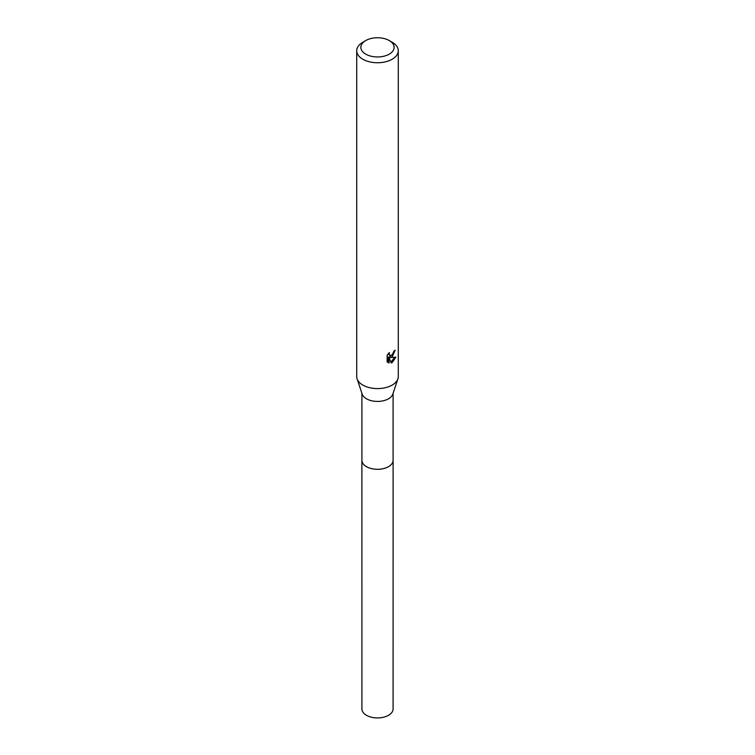 <?xml version="1.0" encoding="UTF-8"?>
<svg xmlns="http://www.w3.org/2000/svg" width="755" height="755" viewBox="0 0 755 755"><rect width="100%" height="100%" fill="white"/><g stroke="black" fill="none" stroke-linecap="round" stroke-linejoin="round"><path stroke-width="1.13" d="M393.091 393.28L393.091 460.295A15.591 9.003 180 0 1 388.523 466.666A15.591 9.003 180 0 1 371.536 468.61A15.591 9.003 180 0 1 361.909 460.295L361.909 393.28M393.091 460.04A15.6 9.003 180 0 1 388.532 466.675A15.6 9.003 180 0 1 371.318 468.572A15.6 9.003 180 0 1 361.909 460.04M389.259 40.562L392.194 42.261A20.781 12.005 180 0 1 398.281 50.745L398.281 376.585A20.781 12.005 180 0 1 397.913 378.859L392.808 394.129A15.591 9.003 180 0 1 388.523 398.791A15.591 9.003 180 0 1 372.932 401.028A15.591 9.003 180 0 1 362.192 394.129L357.087 378.859A20.781 12.005 180 0 1 356.719 376.585L356.719 50.745A20.781 12.005 180 0 1 362.806 42.261L365.741 40.562A16.629 9.598 180 0 1 389.259 40.562A16.629 9.598 180 0 1 389.259 54.143A16.629 9.598 180 0 1 365.741 54.143A16.629 9.598 180 0 1 365.741 40.562L362.806 42.261M397.913 378.859A20.781 12.005 180 0 1 392.194 385.069A20.781 12.005 180 0 1 371.413 388.061A20.781 12.005 180 0 1 357.087 378.859M392.194 356.785L390.203 357.53L395.903 357.172L392.194 362.56L391.222 362.966L389.061 357.596L389.061 363.013L387.164 361.9L387.164 355.209L389.353 352.5L389.061 353.831L389.863 355.416L392.194 354.982L393.921 351.198A20.781 12.005 0 0 0 395.186 350.141L392.194 356.785M398.281 50.745A20.781 12.005 180 0 1 392.194 59.23A20.781 12.005 180 0 1 369.544 61.834A20.781 12.005 180 0 1 356.719 50.745M393.072 353.963L389.221 356.964L390.203 357.53M393.855 351.896L394.034 351.113M389.863 355.416L388.136 353.84M387.579 362.277L388.061 362.438L388.061 357.011L389.061 357.596M390.901 362.155L394.601 357.426M388.061 362.438L389.061 363.013M393.091 459.927A15.6 9.003 180 0 1 393.1 460.305L393.091 708.936A15.591 9.003 180 0 1 383.464 717.25A15.591 9.003 180 0 1 366.477 715.296A15.591 9.003 180 0 1 361.909 708.936L361.9 460.305A15.6 9.003 180 0 1 361.909 459.927M393.1 460.305A15.6 9.003 180 0 1 383.474 468.628A15.6 9.003 180 0 1 366.468 466.675A15.6 9.003 180 0 1 361.9 460.305"/></g></svg>
